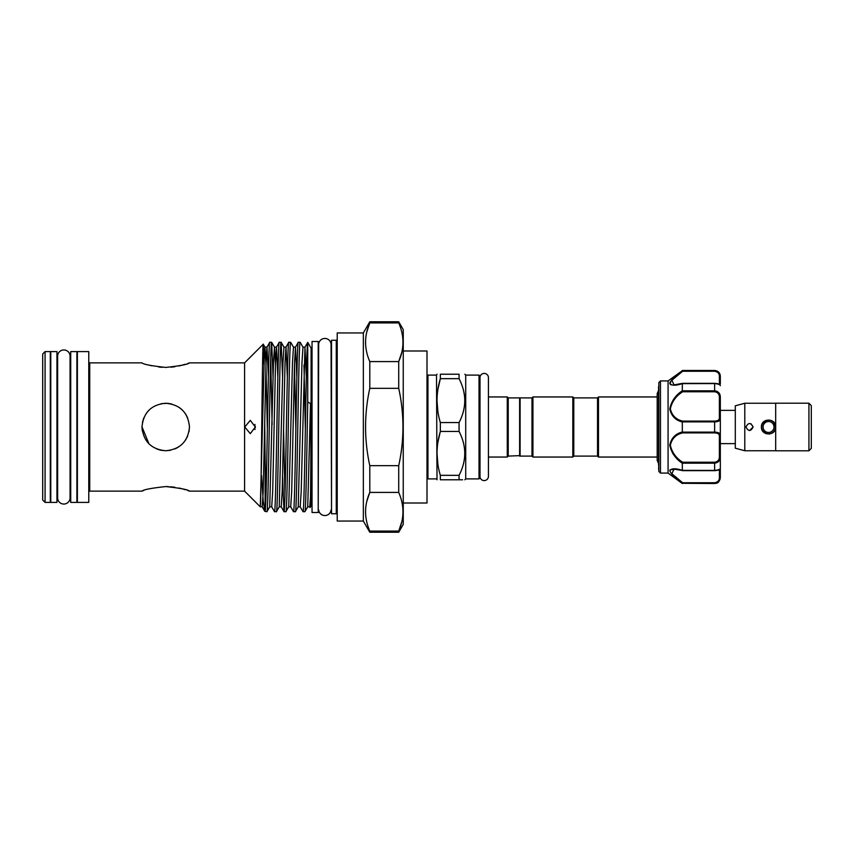 <?xml version="1.0" encoding="UTF-8"?>
<svg xmlns="http://www.w3.org/2000/svg" width="854" height="854" viewBox="0 0 854 854"><rect width="100%" height="100%" fill="white"/><g stroke="black" fill="none" stroke-linecap="round" stroke-linejoin="round"><path stroke-width="1.28" d="M520.107 455.62L508.226 456.1L507.276 457.05L507.276 396.95L488.424 396.95L488.424 377.649A4.227 4.227 0 0 0 484.474 373.422A4.227 4.227 0 0 0 480.001 377.084L480.001 476.916A4.227 4.227 0 0 0 484.474 480.578A4.227 4.227 0 0 0 488.424 476.351L488.424 377.649M508.226 456.1L508.226 397.9L507.276 396.95M519.627 456.1L519.627 397.9L508.226 397.9M531.978 456.1L531.978 397.9L520.107 397.9L520.107 456.1L531.978 456.1L532.928 457.05L572.831 457.05L572.831 396.95L532.928 396.95L532.928 457.05M572.831 396.95L573.781 397.9L573.781 456.1L597.533 456.1L597.533 397.9L598.483 396.95L598.483 457.05L597.533 456.1M658.573 386.552L658.573 462.772M658.573 465.718L658.861 382.539L658.861 471.461L660.473 473.073L660.473 380.927L658.861 382.539M660.473 473.073L668.074 473.073L668.074 380.927L660.473 380.927M670.262 384.385L671.041 384.834M682.367 470.511L674.03 469.113L671.863 473.746L682.645 482.745L682.335 483.3C675.514 478.539 671.329 474.344 669.771 470.714C671.34 468.28 675.535 468.163 682.325 470.362L682.325 463.263C675.525 458.726 671.34 452.684 669.771 445.137C671.329 438.038 675.514 433.661 682.325 432.017L682.325 421.983C675.525 420.328 671.34 415.973 669.771 408.917C671.329 401.327 675.514 395.263 682.325 390.737L682.325 383.638C675.525 385.837 671.34 385.72 669.771 383.297C671.329 379.656 675.514 375.45 682.325 370.689L668.074 380.927M716.73 371.116L714.627 370.7C718.417 371.383 720.317 373.422 720.328 376.849A0.95 0.598 180 0 0 719.378 376.251C719.41 373.508 717.819 371.842 714.627 371.255L682.645 371.255L682.335 370.7L678.033 374.073M670.112 382.037L669.771 383.286M735.294 410.379L720.328 410.379M735.294 443.621L720.328 443.621M775.678 450.752L744.795 450.752L735.294 448.201L735.294 405.799L744.795 403.248L775.678 403.248M750.986 423.744L753.111 427L749.545 430.565M753.111 427C750.741 431.601 748.36 431.601 745.98 427C748.36 422.41 750.73 422.41 753.111 427M773.596 421.972L775.678 427L774.397 431.067M773.5 432.124L772.123 433.159M769.689 434.035L765.814 433.576M775.678 427C776.115 436.191 760.978 436.202 761.426 427C760.978 417.809 776.115 417.809 775.678 427M775.678 403.205L808.93 403.205L808.93 450.795L775.678 450.795L775.678 403.205M775.304 428.356L775.432 427A6.885 6.885 0 0 1 768.547 433.885A6.885 6.885 0 0 1 761.661 427A6.885 6.885 0 0 1 768.547 420.115A6.885 6.885 0 0 1 775.432 427L775.304 425.644M762.825 430.843L767.191 433.757M763.081 427A5.466 5.466 0 0 0 768.547 432.466A5.466 5.466 0 0 0 774.012 427A5.466 5.466 0 0 0 768.547 421.534A5.466 5.466 0 0 0 763.081 427M808.93 403.248L811.3 405.629L811.3 448.371L808.93 450.752M480.001 377.084L479.969 477.952L479.019 478.902L479.019 375.098L479.969 376.048L479.969 427M437.013 479.777L436.501 375.098L427.95 375.098L427.95 478.902L427 477.952M440.344 422.559L440.344 431.441L459.068 431.441L459.068 422.559C466.636 407.977 466.636 393.342 459.068 378.664L459.068 374.223C466.636 374.223 466.636 374.223 459.068 374.223C466.636 374.223 466.636 374.223 459.068 374.223L440.344 374.223L440.344 378.664C435.946 393.214 435.946 407.849 440.344 422.559L459.068 422.559M440.344 374.223C435.946 374.223 435.946 374.223 440.344 374.223M437.878 411.617L437.013 400.611M437.899 389.445L440.344 378.664L459.068 378.664M479.019 478.902L465.718 478.902L465.718 375.098L464.832 374.223M254.951 424.438A5.786 1.783 -90 0 0 254.791 426.146L255.303 426.392M255.325 427L250.286 420.349L244.778 427L250.286 433.651L255.325 427M311.091 503.049L312.041 503.049M311.091 350.951L312.041 350.951M170.96 367.199L174.867 366.74M178.988 365.971L185.489 364.242M187.763 363.494L189.481 362.875C188.083 364.348 180.162 365.864 165.729 367.433C151.286 365.864 143.376 364.348 141.977 362.875L89.723 362.875A0.95 0.95 0 0 1 88.773 361.925M89.723 362.875L89.723 491.125L141.977 491.125C143.387 489.652 151.307 488.136 165.729 486.566C180.173 488.136 188.093 489.652 189.481 491.125L187.666 490.474M185.361 489.716L182.809 488.968M182.478 488.883L178.956 488.018M174.856 487.26L170.458 486.759M168.441 486.631L166.071 486.566M167.875 403.344L171.761 404.027M178.998 407.294L182.51 410.187M185.393 413.678L187.602 417.745M189.481 427L189.022 431.644M187.645 436.17L185.478 440.205M178.924 446.749L174.878 448.926M170.48 450.271L165.729 450.752C151.297 449.353 143.376 441.443 141.977 427.011C143.387 412.546 151.297 404.625 165.729 403.248C180.183 404.647 188.093 412.567 189.481 427.011C188.072 441.454 180.151 449.375 165.729 450.752L161.054 450.282M167.331 403.301L161.128 403.696M70.722 355.958L70.06 355.958A6.224 6.224 0 0 0 63.836 349.948A6.224 6.224 0 0 0 57.624 355.958L57.624 498.042L56.951 498.042M70.722 498.042L70.06 498.042L70.06 355.958M57.624 355.958L56.951 355.958M70.06 498.042A6.224 6.224 0 0 1 63.836 504.052A6.224 6.224 0 0 1 57.624 498.042M56.951 351.592L56.951 502.408L50.77 502.408L50.77 351.592L56.951 351.592M76.903 351.592L76.903 502.408L70.722 502.408L70.722 351.592L76.903 351.592M77.372 351.592L77.372 502.408L88.773 502.408L88.773 351.592L77.372 351.592M89.723 491.125A0.95 0.95 0 0 0 88.773 492.075M189.481 491.125L244.586 491.125L260.235 506.774M189.481 362.875L244.586 362.875L244.586 491.125M261.57 475.731L263.181 500.583L264.772 511.279L266.907 511.674L269.736 506.817L271.7 506.817L274.486 511.631C276.109 516.916 277.689 337.084 279.279 342.326L281.158 342.326C279.568 337.084 277.988 516.916 276.408 511.674L279.237 506.817L281.201 506.817L283.987 511.631C285.61 516.916 287.19 337.084 288.78 342.326L290.659 342.326C289.068 337.084 287.488 516.916 285.909 511.674L288.737 506.817L290.702 506.817L293.488 511.631C295.11 516.916 296.69 337.084 298.281 342.326L300.16 342.326C298.569 337.084 296.989 516.916 295.409 511.674L298.238 506.817L300.202 506.817L302.989 511.631C304.6 516.98 306.159 340.511 307.728 342.369L307.728 402.074C306.789 453.922 305.849 513.724 304.91 511.674L307.739 506.817L309.746 506.849L310.514 496.782C310.696 479.073 311.251 438.422 310.514 403.494L307.728 402.074M265.968 495.907L265.135 460.167L265.135 511.45C266.694 509.112 268.231 336.956 269.779 342.326L271.657 342.326C270.067 337.084 268.487 516.916 266.907 511.674M269.736 342.369L266.95 347.183L266.042 362.395L263.192 491.605L262.199 506.817L264.772 511.279M274.486 511.631L276.408 511.674M282.599 476.724L283.987 511.631L285.909 511.674M293.488 511.631L295.409 511.674M302.989 511.631L304.91 511.674M270.718 358.093L272.106 424.587M273.077 377.276L271.657 342.326L274.486 347.183L273.483 362.395L269.736 506.817M284.969 495.907L283.571 429.413M282.578 377.276L281.158 342.326L283.987 347.183L282.984 362.395L279.237 506.817M290.702 342.369L293.488 347.183L292.484 362.395L288.737 506.817M300.202 342.369L302.989 347.183L301.985 362.395L298.238 506.817M306.351 377.276L304.953 347.183L307.76 342.369L311.091 348.144L311.091 505.856L310.13 507.522L310.514 496.782M244.586 362.875L263.245 344.215C262.285 339.572 261.313 503.7 260.31 506.561L264.462 351.058L264.932 347.151L266.992 347.151L268.348 377.276M45.07 351.592L45.07 502.408L50.301 502.408L50.301 351.592L45.07 351.592L42.7 353.962L42.7 500.038L45.07 502.408M318.222 341.493L318.222 512.507L312.041 512.507L312.041 341.493L318.222 341.493M331.523 344.087L331.064 344.087A6.224 6.224 0 0 0 318.67 344.087L318.222 509.913M331.523 509.913L331.064 344.087M331.064 509.913A6.224 6.224 0 0 1 318.67 509.913M337.223 339.305A0.95 0.95 0 0 1 336.273 340.255L331.523 340.255L331.523 513.745L336.273 513.745A0.95 0.95 0 0 1 337.223 514.695M363.345 521.057L363.345 332.943L337.223 332.943L337.223 521.057L363.345 521.057L369.793 532.223L398.722 532.223L398.722 531.081C404.348 518.239 404.348 505.344 398.722 492.416L398.722 465.665C404.348 439.842 404.348 414.073 398.722 388.335L398.722 361.584C404.348 348.742 404.348 335.857 398.722 322.919L398.722 321.777L403.248 329.623L403.248 524.377L398.722 532.223M363.345 332.943L369.793 321.777L398.722 321.777M369.793 321.777L369.793 322.919C364.167 335.761 364.167 348.656 369.793 361.584L369.793 388.335C364.167 414.062 364.167 439.842 369.793 465.665L369.793 492.416C364.167 505.258 364.167 518.143 369.793 531.081L369.793 532.223M365.565 343.639L365.544 342.219M366.729 332.153L369.793 322.919L398.722 322.919M365.565 513.126L365.544 511.706M366.729 501.65L369.793 492.416L398.722 492.416M369.793 388.335L398.722 388.335M398.722 465.665L369.793 465.665M401.786 352.35L398.722 361.584L369.793 361.584M402.949 340.874L402.971 342.294M402.949 510.361L402.971 511.781M401.786 521.847L398.722 531.081L369.793 531.081M160.531 450.175L156.666 448.958M148.938 443.802L141.977 426.829M142.458 422.282L143.792 417.916M146.258 413.4L149.066 410.08M265.135 460.167L264.697 422.741M263.929 364.199L263.245 344.215L264.986 347.183L265.882 362.395L267.355 429.413M310.109 507.522L309.703 506.817M149.108 365.149L151.585 365.768M158.759 367.028L162.132 367.327M143.814 490.474L141.977 491.125M141.988 427.737L142.319 430.971M174.921 448.905L177.429 447.677M255.314 427.608L254.791 427.854A5.786 1.783 -90 0 0 254.951 429.562M403.248 503.006L427 503.006L427 350.994L403.248 350.994M437.899 442.223L440.344 431.441C435.946 445.991 435.946 460.626 440.344 475.336L440.344 479.777L459.068 479.777L459.068 475.336L440.344 475.336M459.068 475.336C466.636 460.754 466.636 446.119 459.068 431.441M440.344 479.777C435.946 479.777 435.946 479.777 440.344 479.777C435.946 479.777 435.946 479.777 440.344 479.777M459.068 479.777C466.636 479.777 466.636 479.777 459.068 479.777L462.612 479.777M437.878 464.395L437.013 453.389M464.832 453.389L464.704 456.676M767.191 420.243L762.825 423.168M761.597 425.409L763.401 422.068M744.795 450.752L744.795 403.248M682.325 470.362L714.627 470.426C718.417 470.02 720.317 469.316 720.328 468.302L720.328 477.151C720.317 480.578 718.417 482.627 714.627 483.3L716.73 482.884M715.268 432.135L714.627 432.124C718.417 432.22 720.317 433.266 720.328 435.252L720.328 477.151A0.95 0.598 180 0 1 719.378 477.749L719.378 469.593M720.328 477.824C718.641 484.314 716.346 482.958 714.627 483.524L714.627 482.745C717.819 482.158 719.41 480.492 719.378 477.749M682.335 470.426L714.627 470.426L714.627 463.188C718.417 462.644 720.317 460.455 720.328 456.634L719.378 456.527L719.378 435.988C719.41 434.046 717.819 433.021 714.627 432.903L714.627 421.097C717.819 420.979 719.41 419.954 719.378 418.012L719.378 397.473C719.41 394.164 717.819 392.253 714.627 391.762L714.627 390.812C718.417 391.356 720.317 393.545 720.328 397.366L719.378 397.473M714.627 432.903L682.645 432.903C676.037 434.398 671.927 438.497 670.337 445.212C671.949 452.374 676.048 458.054 682.645 462.238L682.335 463.188L714.627 463.188L714.627 462.238C717.819 461.747 719.41 459.847 719.378 456.527M720.328 397.366L720.328 435.252A0.95 0.737 180 0 1 719.378 435.988M714.627 391.762L682.645 391.762C676.037 395.946 671.927 401.647 670.337 408.852C671.949 415.514 676.048 419.592 682.645 421.097L682.335 421.876L714.627 421.876C718.417 421.78 720.317 420.744 720.328 418.748A0.95 0.737 180 0 0 719.378 418.012M682.645 371.255L671.842 380.276L674.052 384.887L682.485 383.35L714.627 383.35C718.395 383.553 720.296 384.343 720.328 385.698C720.317 384.684 718.417 383.98 714.627 383.574L682.325 383.638M670.337 383.051L670.796 381.717M671.628 380.542L678.61 374.298M674.052 384.887L681.93 383.606M682.645 391.762L682.335 390.812L714.627 390.812L714.627 383.574L682.335 383.574M682.645 432.903L682.335 432.124L714.627 432.124M720.328 435.252L720.328 429.765M714.627 371.255L714.627 370.476C718.097 370.807 719.997 372.707 720.328 376.176L720.328 383.99M717.029 391.356L714.627 390.812M720.328 468.163L720.328 468.302C720.093 469.668 718.193 470.458 714.627 470.65L682.517 470.65C674.617 468.59 676.891 469.476 674.03 469.113M720.328 456.634L720.328 468.302M677.019 469.113L670.123 469.764L669.771 470.767M682.325 370.689L714.627 370.7M714.627 483.3L682.325 483.311L714.627 483.524M672.653 453.325L673.219 454.136M658.861 471.461L658.573 467.448M336.273 340.255L336.273 513.745M302.989 347.183L304.953 347.183L301.195 491.605L300.202 506.817M296.85 377.276L295.495 347.151L294.545 362.395L291.694 491.605L290.702 506.817M287.35 377.276L285.994 347.151L285.044 362.395L282.194 491.605L281.201 506.817M277.849 377.276L276.493 347.151L275.543 362.395L272.693 491.605L271.7 506.817M310.514 403.494L307.739 506.817M305.358 429.413L303.971 364.989M295.858 429.413L294.47 364.989M275.468 364.989L274.486 347.183L276.45 347.183L279.237 342.369M719.378 384.407L719.378 376.251M682.645 421.097L714.627 421.097M682.645 462.238L714.627 462.238M682.645 482.745L714.627 482.745M531.978 397.9L532.928 396.95M573.781 397.9L597.533 397.9M657.196 457.05L598.483 457.05M658.573 463.562L657.196 460.445L657.196 393.555L658.573 390.438M427.95 375.098L427 376.048M436.501 375.098L437.013 374.223M479.019 375.098L465.718 375.098M293.488 347.183L295.452 347.183L298.238 342.369M283.987 347.183L285.951 347.183L288.737 342.369M260.256 506.764L262.199 506.817M465.718 478.902L464.832 479.777M436.501 478.902L427.95 478.902M488.424 476.351L488.424 457.05L507.276 457.05M714.627 370.476L682.325 370.476M668.074 473.073L682.325 483.524M598.483 396.95L657.196 396.95L657.196 393.555M573.781 456.1L572.831 457.05"/></g></svg>
